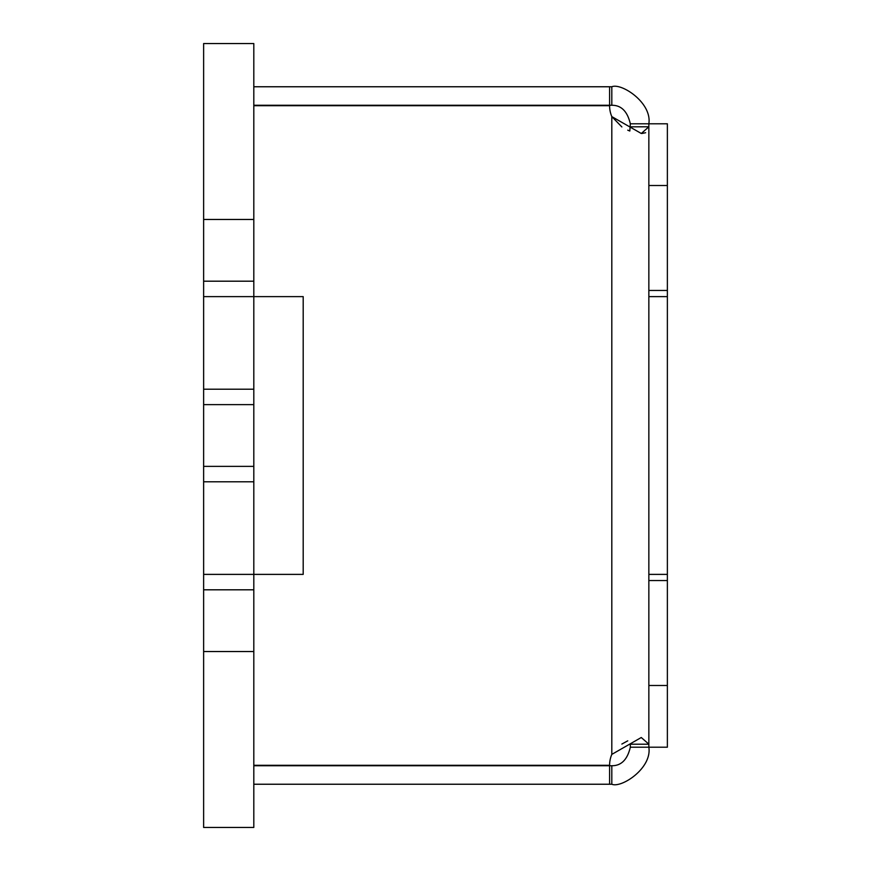 <?xml version="1.0" encoding="UTF-8"?>
<svg xmlns="http://www.w3.org/2000/svg" width="871" height="871" viewBox="0 0 871 871"><rect width="100%" height="100%" fill="white"/><g stroke="black" fill="none" stroke-linecap="round" stroke-linejoin="round"><path stroke-width="1.31" d="M253.809 210.934L253.809 43.55L253.809 219.459L203.629 219.459L203.629 827.45L253.809 827.45L253.809 661.514L253.809 827.45M253.809 651.541L253.809 589.809L203.629 589.809L253.809 589.809L253.809 651.541L203.629 651.541L253.809 651.541L253.809 688.264M203.629 466.366L253.809 466.366L253.809 404.634L203.629 404.634M253.809 219.459L253.809 281.191L203.629 281.191L253.809 281.191L253.809 219.459L203.629 219.459L203.629 43.55L253.809 43.55M253.809 466.366L253.809 481.794L203.629 481.794L203.64 574.381L253.809 574.381L253.809 482.501L253.809 589.809M253.809 297.349L253.809 389.206L253.809 296.619L203.629 296.619L203.64 389.206L253.809 389.206L253.809 404.634M253.809 389.936L253.809 389.206M253.809 719.119L253.809 784.869M253.809 281.191L253.809 296.619L303.195 296.619L303.195 574.381L303.195 296.619M253.809 575.1L253.809 574.381L303.195 574.381M253.809 482.501L253.809 481.794M253.809 482.523L253.809 571.964M611.812 86.762L611.812 105.271L609.591 105.271L609.591 86.762L611.812 86.762C621.458 82.636 652.183 102.778 648.851 123.791L648.851 747.209C652.183 768.222 621.458 788.364 611.812 784.238L611.812 765.729C621.23 765.838 627.403 759.664 630.332 747.209L630.332 744.106M611.812 105.271C621.23 105.162 627.403 111.336 630.332 123.791L629.809 131.02L627.751 130.16M609.591 105.271L253.809 105.271M609.591 86.762L253.809 86.762M630.332 126.818L648.851 126.796L641.296 133.492L611.812 116.605L621.861 126.937M641.949 133.481L645.64 132.73M253.809 105.707L609.591 105.707A27.774 27.774 0 0 0 611.812 116.605L611.812 754.395L641.263 737.508L648.851 744.161M627.751 740.84L621.861 744.063M611.812 754.395A27.774 27.774 0 0 0 609.591 765.293L253.809 765.293M253.809 784.238L611.812 784.238M609.591 784.238L609.591 765.729L253.809 765.729M609.591 765.729L611.812 765.729M630.332 123.791L667.371 123.791L667.371 747.209L630.332 747.209M648.851 744.204L630.332 744.204M648.851 290.446L667.371 290.446M648.851 580.554L667.371 580.554M667.371 574.381L648.851 574.381M648.851 296.619L667.371 296.619M667.371 185.512L648.851 185.512M667.371 685.488L648.851 685.488"/></g></svg>
